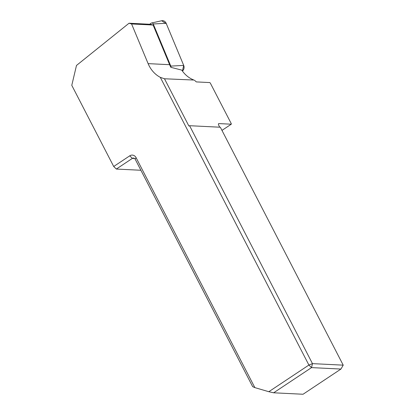 <?xml version="1.0" encoding="UTF-8"?>
<svg xmlns="http://www.w3.org/2000/svg" width="415" height="415" viewBox="0 0 415 415"><rect width="100%" height="100%" fill="white"/><g stroke="black" fill="none" stroke-linecap="round" stroke-linejoin="round"><path stroke-width="0.62" d="M113.705 166.493L129.745 155.827A5.224 4.632 92.8 0 1 136.079 157.648L254.852 387.615L252.662 386.645L135.186 159.194A2.319 2.059 -87.2 0 0 132.375 158.385L116.33 169.055L113.705 166.493L71.785 85.329L76.485 65.451L129.034 23.23L150.552 24.293L153.104 25.03L131.591 23.966L148.119 63.63A29.014 25.73 -87.2 0 0 160.309 77.351L164.48 78.767L193.893 80.043A29.014 25.73 92.8 0 1 181.775 70.109L170.881 67.329A1.779 1.577 -87.2 0 0 170.793 66.104L153.239 23.971A1.779 1.577 -87.2 0 0 150.904 23.302L149.716 24.252M153.104 25.03L169.631 64.693A29.014 25.73 -87.2 0 0 170.881 67.329M131.591 23.966L129.034 23.23M219.717 127.198L218.855 125.527A2.319 0.897 56.4 0 1 218.643 123.649A2.319 0.897 56.4 0 1 218.897 123.587L231.29 124.199L231.3 123.712L210.317 83.088L209.793 82.575L196.342 81.911L194.453 80.245M273.646 392.798L268.811 391.708L308.9 365.05L311.53 367.612L273.646 392.798L303.054 394.25L340.938 369.06L311.53 367.612L312.469 363.633L343.215 365.153L220.329 127.229L189.582 125.709L312.469 363.633L308.9 365.05L160.309 77.351M189.582 125.709L188.872 125.994L164.48 78.767M268.811 391.708L254.852 387.615M140.903 170.264L116.33 169.055M221.968 130.393L231.29 124.199M340.938 369.06L343.215 365.153M166.145 23.271L183.7 65.404A4.607 4.083 92.8 0 1 182.434 71.064L183.695 65.388L166.384 23.842L161.684 20.755A4.607 4.083 92.8 0 1 166.145 23.271L153.239 23.971M148.119 63.63L169.631 64.693M218.487 123.857L218.897 123.587M129.745 155.827L132.375 158.385L134.626 158.499M135.186 159.194L136.079 157.648M170.793 66.104L183.7 65.404M151.522 23.001L161.7 20.75"/></g></svg>
